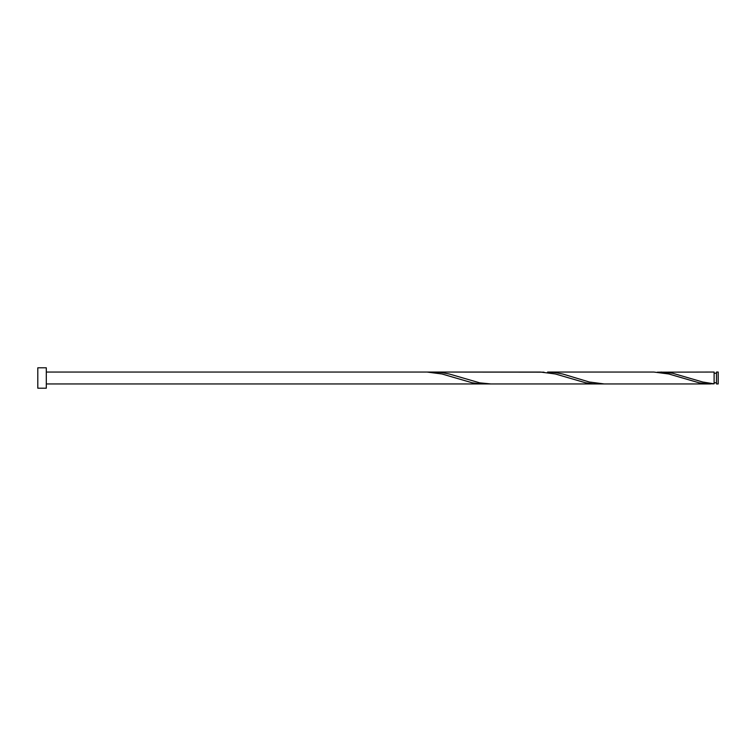 <?xml version="1.0" encoding="UTF-8"?>
<svg xmlns="http://www.w3.org/2000/svg" width="756" height="756" viewBox="0 0 756 756"><rect width="100%" height="100%" fill="white"/><g stroke="black" fill="none" stroke-linecap="round" stroke-linejoin="round"><path stroke-width="1.13" d="M718.2 378L718.2 383.953L716.49 383.953L716.49 372.046L718.2 372.046L718.2 378M46.305 378L46.305 388.206L37.8 388.206L37.8 367.794L46.305 367.794L46.305 378M710.498 383.953L604.327 383.953L589.368 382.026L562.908 374.059L555.348 372.585L547.627 372.046L653.798 372.046L668.748 373.974L698.988 382.782L706.548 383.812L714.108 383.831L714.108 372.046L657.408 372.169M714.108 383.831L702.768 382.026L672.528 373.218L661.027 372.046M604.327 383.953L490.927 383.953L479.748 382.848L449.508 374.059L441.948 372.585L434.227 372.046L544.008 372.169M434.227 372.046L430.608 372.169M600.708 383.831L593.148 383.812L585.588 382.782L555.348 373.974L540.398 372.046L426.998 372.046L441.948 373.974L472.188 382.782L479.748 383.812L487.308 383.831M46.305 383.953L597.098 383.953M716.49 382.763L714.108 382.763M426.998 372.046L46.305 372.046M716.49 373.237L714.108 373.237"/></g></svg>
